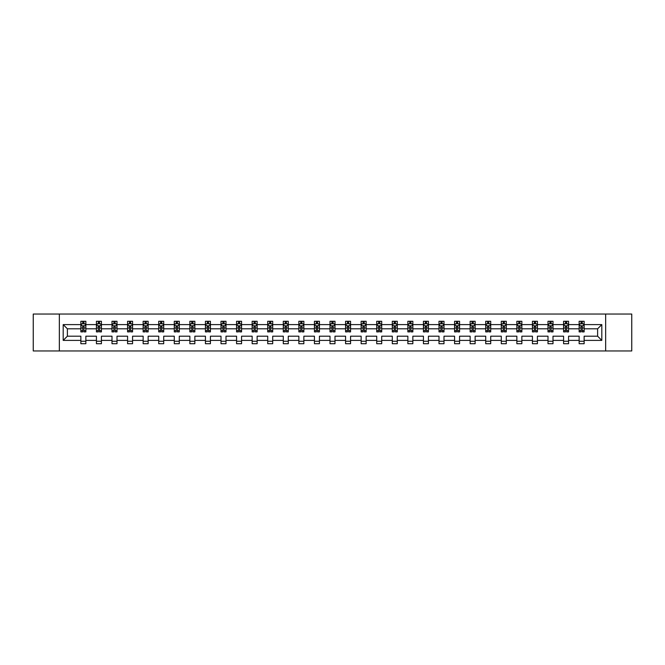 <?xml version="1.0" encoding="UTF-8"?>
<svg xmlns="http://www.w3.org/2000/svg" width="665" height="665" viewBox="0 0 665 665"><rect width="100%" height="100%" fill="white"/><g stroke="black" fill="none" stroke-linecap="round" stroke-linejoin="round"><path stroke-width="1" d="M605.649 314.038L33.25 314.038L33.25 350.962L631.75 350.962L631.75 314.038L605.649 314.038L605.649 350.962M584.136 340.389L584.136 336.191L597.611 336.191L601.808 340.389L584.136 340.389L584.136 343.73L579.149 343.73L579.149 340.389L568.567 340.389L568.567 343.73L563.579 343.73L563.579 340.389L552.997 340.389L552.997 343.73L548.002 343.73L548.002 340.389L537.42 340.389L537.42 343.73L532.432 343.73L532.432 340.389L521.85 340.389L521.85 343.73L516.863 343.73L516.863 340.389L506.281 340.389L506.281 343.73L501.294 343.73L501.294 340.389L490.712 340.389L490.712 343.73L485.716 343.73L485.716 340.389L475.134 340.389L475.134 343.73L470.147 343.73L470.147 340.389L459.565 340.389L459.565 343.73L454.577 343.73L454.577 340.389L443.996 340.389L443.996 343.73L439.008 343.73L439.008 340.389L428.426 340.389L428.426 343.73L423.43 343.73L423.43 340.389L412.849 340.389L412.849 343.73L407.861 343.73L407.861 340.389L397.279 340.389L397.279 343.73L392.292 343.73L392.292 340.389L381.71 340.389L381.71 343.73L376.723 343.73L376.723 340.389L366.141 340.389L366.141 343.73L361.145 343.73L361.145 340.389L350.563 340.389L350.563 343.73L345.576 343.73L345.576 340.389L334.994 340.389L334.994 343.73L330.006 343.73L330.006 340.389L319.424 340.389L319.424 343.73L314.437 343.73L314.437 340.389L303.855 340.389L303.855 343.73L298.859 343.73L298.859 340.389L288.278 340.389L288.278 343.73L283.29 343.73L283.29 340.389L272.708 340.389L272.708 343.73L267.721 343.73L267.721 340.389L257.139 340.389L257.139 343.73L252.151 343.73L252.151 340.389L241.57 340.389L241.57 343.73L236.574 343.73L236.574 340.389L225.992 340.389L225.992 343.73L221.004 343.73L221.004 340.389L210.423 340.389L210.423 343.73L205.435 343.73L205.435 340.389L194.853 340.389L194.853 343.73L189.866 343.73L189.866 340.389L179.284 340.389L179.284 343.73L174.288 343.73L174.288 340.389L163.706 340.389L163.706 343.73L158.719 343.73L158.719 340.389L148.137 340.389L148.137 343.73L143.15 343.73L143.15 340.389L132.568 340.389L132.568 343.73L127.58 343.73L127.58 340.389L116.998 340.389L116.998 343.73L112.003 343.73L112.003 340.389L101.421 340.389L101.421 343.73L96.433 343.73L96.433 340.389L85.852 340.389L85.852 343.73L80.864 343.73L80.864 340.389L63.192 340.389L63.192 324.611L80.864 324.611L80.864 321.27L85.852 321.27L85.852 324.611L96.433 324.611L96.433 321.27L101.421 321.27L101.421 324.611L112.003 324.611L112.003 321.27L116.998 321.27L116.998 324.611L127.58 324.611L127.58 321.27L132.568 321.27L132.568 324.611L143.15 324.611L143.15 321.27L148.137 321.27L148.137 324.611L158.719 324.611L158.719 321.27L163.706 321.27L163.706 324.611L174.288 324.611L174.288 321.27L179.284 321.27L179.284 324.611L189.866 324.611L189.866 321.27L194.853 321.27L194.853 324.611L205.435 324.611L205.435 321.27L210.423 321.27L210.423 324.611L221.004 324.611L221.004 321.27L225.992 321.27L225.992 324.611L236.574 324.611L236.574 321.27L241.57 321.27L241.57 324.611L252.151 324.611L252.151 321.27L257.139 321.27L257.139 324.611L267.721 324.611L267.721 321.27L272.708 321.27L272.708 324.611L283.29 324.611L283.29 321.27L288.278 321.27L288.278 324.611L298.859 324.611L298.859 321.27L303.855 321.27L303.855 324.611L314.437 324.611L314.437 321.27L319.424 321.27L319.424 324.611L330.006 324.611L330.006 321.27L334.994 321.27L334.994 324.611L345.576 324.611L345.576 321.27L350.563 321.27L350.563 324.611L361.145 324.611L361.145 321.27L366.141 321.27L366.141 324.611L376.723 324.611L376.723 321.27L381.71 321.27L381.71 324.611L392.292 324.611L392.292 321.27L397.279 321.27L397.279 324.611L407.861 324.611L407.861 321.27L412.849 321.27L412.849 324.611L423.43 324.611L423.43 321.27L428.426 321.27L428.426 324.611L439.008 324.611L439.008 321.27L443.996 321.27L443.996 324.611L454.577 324.611L454.577 321.27L459.565 321.27L459.565 324.611L470.147 324.611L470.147 321.27L475.134 321.27L475.134 324.611L485.716 324.611L485.716 321.27L490.712 321.27L490.712 324.611L501.294 324.611L501.294 321.27L506.281 321.27L506.281 324.611L516.863 324.611L516.863 321.27L521.85 321.27L521.85 324.611L532.432 324.611L532.432 321.27L537.42 321.27L537.42 324.611L548.002 324.611L548.002 321.27L552.997 321.27L552.997 324.611L563.579 324.611L563.579 321.27L568.567 321.27L568.567 324.611L579.149 324.611L579.149 321.27L584.136 321.27L584.136 324.611L601.808 324.611L601.808 340.389M59.351 350.962L59.351 314.038M579.149 324.611L579.149 328.809L568.567 328.809L568.567 324.611M568.567 340.389L568.567 336.191L579.149 336.191L579.149 340.389M563.579 324.611L563.579 328.809L552.997 328.809L552.997 324.611M552.997 340.389L552.997 336.191L563.579 336.191L563.579 340.389M548.002 324.611L548.002 328.809L537.42 328.809L537.42 324.611M537.42 340.389L537.42 336.191L548.002 336.191L548.002 340.389M532.432 324.611L532.432 328.809L521.85 328.809L521.85 324.611M521.85 340.389L521.85 336.191L532.432 336.191L532.432 340.389M516.863 324.611L516.863 328.809L506.281 328.809L506.281 324.611M506.281 340.389L506.281 336.191L516.863 336.191L516.863 340.389M501.294 324.611L501.294 328.809L490.712 328.809L490.712 324.611M490.712 340.389L490.712 336.191L501.294 336.191L501.294 340.389M485.716 324.611L485.716 328.809L475.134 328.809L475.134 324.611M475.134 340.389L475.134 336.191L485.716 336.191L485.716 340.389M470.147 324.611L470.147 328.809L459.565 328.809L459.565 324.611M459.565 340.389L459.565 336.191L470.147 336.191L470.147 340.389M454.577 324.611L454.577 328.809L443.996 328.809L443.996 324.611M443.996 340.389L443.996 336.191L454.577 336.191L454.577 340.389M439.008 324.611L439.008 328.809L428.426 328.809L428.426 324.611M428.426 340.389L428.426 336.191L439.008 336.191L439.008 340.389M423.43 324.611L423.43 328.809L412.849 328.809L412.849 324.611M412.849 340.389L412.849 336.191L423.43 336.191L423.43 340.389M407.861 324.611L407.861 328.809L397.279 328.809L397.279 324.611M397.279 340.389L397.279 336.191L407.861 336.191L407.861 340.389M392.292 324.611L392.292 328.809L381.71 328.809L381.71 324.611M381.71 340.389L381.71 336.191L392.292 336.191L392.292 340.389M376.723 324.611L376.723 328.809L366.141 328.809L366.141 324.611M366.141 340.389L366.141 336.191L376.723 336.191L376.723 340.389M361.145 324.611L361.145 328.809L350.563 328.809L350.563 324.611M350.563 340.389L350.563 336.191L361.145 336.191L361.145 340.389M345.576 324.611L345.576 328.809L334.994 328.809L334.994 324.611M334.994 340.389L334.994 336.191L345.576 336.191L345.576 340.389M330.006 324.611L330.006 328.809L319.424 328.809L319.424 324.611M319.424 340.389L319.424 336.191L330.006 336.191L330.006 340.389M314.437 324.611L314.437 328.809L303.855 328.809L303.855 324.611M303.855 340.389L303.855 336.191L314.437 336.191L314.437 340.389M298.859 324.611L298.859 328.809L288.278 328.809L288.278 324.611M288.278 340.389L288.278 336.191L298.859 336.191L298.859 340.389M283.29 324.611L283.29 328.809L272.708 328.809L272.708 324.611M272.708 340.389L272.708 336.191L283.29 336.191L283.29 340.389M267.721 324.611L267.721 328.809L257.139 328.809L257.139 324.611M257.139 340.389L257.139 336.191L267.721 336.191L267.721 340.389M252.151 324.611L252.151 328.809L241.57 328.809L241.57 324.611M241.57 340.389L241.57 336.191L252.151 336.191L252.151 340.389M236.574 324.611L236.574 328.809L225.992 328.809L225.992 324.611M225.992 340.389L225.992 336.191L236.574 336.191L236.574 340.389M221.004 324.611L221.004 328.809L210.423 328.809L210.423 324.611M210.423 340.389L210.423 336.191L221.004 336.191L221.004 340.389M205.435 324.611L205.435 328.809L194.853 328.809L194.853 324.611M194.853 340.389L194.853 336.191L205.435 336.191L205.435 340.389M189.866 324.611L189.866 328.809L179.284 328.809L179.284 324.611M179.284 340.389L179.284 336.191L189.866 336.191L189.866 340.389M174.288 324.611L174.288 328.809L163.706 328.809L163.706 324.611M163.706 340.389L163.706 336.191L174.288 336.191L174.288 340.389M158.719 324.611L158.719 328.809L148.137 328.809L148.137 324.611M148.137 340.389L148.137 336.191L158.719 336.191L158.719 340.389M143.15 324.611L143.15 328.809L132.568 328.809L132.568 324.611M132.568 340.389L132.568 336.191L143.15 336.191L143.15 340.389M127.58 324.611L127.58 328.809L116.998 328.809L116.998 324.611M116.998 340.389L116.998 336.191L127.58 336.191L127.58 340.389M112.003 324.611L112.003 328.809L101.421 328.809L101.421 324.611M101.421 340.389L101.421 336.191L112.003 336.191L112.003 340.389M96.433 324.611L96.433 328.809L85.852 328.809L85.852 324.611M85.852 340.389L85.852 336.191L96.433 336.191L96.433 340.389M80.864 324.611L80.864 328.809L67.389 328.809L67.389 336.191L80.864 336.191L80.864 340.389M63.192 324.611L67.389 328.809M597.611 336.191L597.611 328.809L584.136 328.809L584.136 324.611M581.044 323.764L582.241 323.764M565.474 323.764L566.671 323.764M549.897 323.764L551.102 323.764M534.327 323.764L535.524 323.764M518.758 323.764L519.955 323.764M503.189 323.764L504.386 323.764M487.611 323.764L488.817 323.764M472.042 323.764L473.239 323.764M456.473 323.764L457.67 323.764M440.903 323.764L442.1 323.764M425.326 323.764L426.531 323.764M409.756 323.764L410.953 323.764M394.187 323.764L395.384 323.764M378.618 323.764L379.815 323.764M363.04 323.764L364.245 323.764M347.471 323.764L348.668 323.764M331.901 323.764L333.099 323.764M316.332 323.764L317.529 323.764M300.755 323.764L301.96 323.764M285.185 323.764L286.382 323.764M269.616 323.764L270.813 323.764M254.047 323.764L255.244 323.764M238.469 323.764L239.674 323.764M222.9 323.764L224.097 323.764M207.33 323.764L208.527 323.764M191.761 323.764L192.958 323.764M176.183 323.764L177.389 323.764M160.614 323.764L161.811 323.764M145.045 323.764L146.242 323.764M129.476 323.764L130.672 323.764M113.898 323.764L115.103 323.764M98.329 323.764L99.526 323.764M82.759 323.764L83.956 323.764M80.864 341.236L85.852 341.236M96.433 341.236L101.421 341.236M112.003 341.236L116.998 341.236M127.58 341.236L132.568 341.236M143.15 341.236L148.137 341.236M158.719 341.236L163.706 341.236M174.288 341.236L179.284 341.236M189.866 341.236L194.853 341.236M205.435 341.236L210.423 341.236M221.004 341.236L225.992 341.236M236.574 341.236L241.57 341.236M252.151 341.236L257.139 341.236M267.721 341.236L272.708 341.236M283.29 341.236L288.278 341.236M298.859 341.236L303.855 341.236M314.437 341.236L319.424 341.236M330.006 341.236L334.994 341.236M345.576 341.236L350.563 341.236M361.145 341.236L366.141 341.236M376.723 341.236L381.71 341.236M392.292 341.236L397.279 341.236M407.861 341.236L412.849 341.236M423.43 341.236L428.426 341.236M439.008 341.236L443.996 341.236M454.577 341.236L459.565 341.236M470.147 341.236L475.134 341.236M485.716 341.236L490.712 341.236M501.294 341.236L506.281 341.236M516.863 341.236L521.85 341.236M532.432 341.236L537.42 341.236M548.002 341.236L552.997 341.236M563.579 341.236L568.567 341.236M579.149 341.236L584.136 341.236M67.389 336.191L63.192 340.389M601.808 324.611L597.611 328.809M83.956 322.567L82.759 322.567M81.803 323.938L80.864 323.938L80.864 321.27L82.759 321.27L82.759 323.813M80.864 330.646L80.864 331.901L82.759 331.901L82.759 330.646L80.864 330.646L80.864 328.809M85.852 328.809L85.852 331.901L83.956 331.901L83.956 326.565L82.759 326.565L82.759 330.646M84.912 323.938L85.852 323.938L85.852 321.27L83.956 321.27L83.956 323.813M85.852 325.808L84.854 323.813L81.862 323.813L80.864 325.808M99.526 322.567L98.329 322.567M97.373 323.938L96.433 323.938L96.433 321.27L98.329 321.27L98.329 323.813M96.433 330.646L96.433 331.901L98.329 331.901L98.329 330.646L96.433 330.646L96.433 328.809M101.421 328.809L101.421 331.901L99.526 331.901L99.526 326.565L98.329 326.565L98.329 330.646M100.49 323.938L101.421 323.938L101.421 321.27L99.526 321.27L99.526 323.813M101.421 325.808L100.423 323.813L97.431 323.813L96.433 325.808M115.103 322.567L113.898 322.567M112.942 323.938L112.003 323.938L112.003 321.27L113.898 321.27L113.898 323.813M112.003 330.646L112.003 331.901L113.898 331.901L113.898 330.646L112.003 330.646L112.003 328.809M116.998 328.809L116.998 331.901L115.103 331.901L115.103 326.565L113.898 326.565L113.898 330.646M116.059 323.938L116.998 323.938L116.998 321.27L115.103 321.27L115.103 323.813M116.998 325.808L116.001 323.813L113 323.813L112.003 325.808M130.672 322.567L129.476 322.567M128.511 323.938L127.58 323.938L127.58 321.27L129.476 321.27L129.476 323.813M127.58 330.646L127.58 331.901L129.476 331.901L129.476 330.646L127.58 330.646L127.58 328.809M132.568 328.809L132.568 331.901L130.672 331.901L130.672 326.565L129.476 326.565L129.476 330.646M131.628 323.938L132.568 323.938L132.568 321.27L130.672 321.27L130.672 323.813M132.568 325.808L131.57 323.813L128.578 323.813L127.58 325.808M146.242 322.567L145.045 322.567M144.089 323.938L143.15 323.938L143.15 321.27L145.045 321.27L145.045 323.813M143.15 330.646L143.15 331.901L145.045 331.901L145.045 330.646L143.15 330.646L143.15 328.809M148.137 328.809L148.137 331.901L146.242 331.901L146.242 326.565L145.045 326.565L145.045 330.646M147.198 323.938L148.137 323.938L148.137 321.27L146.242 321.27L146.242 323.813M148.137 325.808L147.14 323.813L144.147 323.813L143.15 325.808M161.811 322.567L160.614 322.567M159.658 323.938L158.719 323.938L158.719 321.27L160.614 321.27L160.614 323.813M158.719 330.646L158.719 331.901L160.614 331.901L160.614 330.646L158.719 330.646L158.719 328.809M163.706 328.809L163.706 331.901L161.811 331.901L161.811 326.565L160.614 326.565L160.614 330.646M162.775 323.938L163.706 323.938L163.706 321.27L161.811 321.27L161.811 323.813M163.706 325.808L162.709 323.813L159.716 323.813L158.719 325.808M177.389 322.567L176.183 322.567M175.228 323.938L174.288 323.938L174.288 321.27L176.183 321.27L176.183 323.813M174.288 330.646L174.288 331.901L176.183 331.901L176.183 330.646L174.288 330.646L174.288 328.809M179.284 328.809L179.284 331.901L177.389 331.901L177.389 326.565L176.183 326.565L176.183 330.646M178.345 323.938L179.284 323.938L179.284 321.27L177.389 321.27L177.389 323.813M179.284 325.808L178.286 323.813L175.286 323.813L174.288 325.808M192.958 322.567L191.761 322.567M190.797 323.938L189.866 323.938L189.866 321.27L191.761 321.27L191.761 323.813M189.866 330.646L189.866 331.901L191.761 331.901L191.761 330.646L189.866 330.646L189.866 328.809M194.853 328.809L194.853 331.901L192.958 331.901L192.958 326.565L191.761 326.565L191.761 330.646M193.914 323.938L194.853 323.938L194.853 321.27L192.958 321.27L192.958 323.813M194.853 325.808L193.856 323.813L190.863 323.813L189.866 325.808M208.527 322.567L207.33 322.567M206.374 323.938L205.435 323.938L205.435 321.27L207.33 321.27L207.33 323.813M205.435 330.646L205.435 331.901L207.33 331.901L207.33 330.646L205.435 330.646L205.435 328.809M210.423 328.809L210.423 331.901L208.527 331.901L208.527 326.565L207.33 326.565L207.33 330.646M209.483 323.938L210.423 323.938L210.423 321.27L208.527 321.27L208.527 323.813M210.423 325.808L209.425 323.813L206.433 323.813L205.435 325.808M224.097 322.567L222.9 322.567M221.944 323.938L221.004 323.938L221.004 321.27L222.9 321.27L222.9 323.813M221.004 330.646L221.004 331.901L222.9 331.901L222.9 330.646L221.004 330.646L221.004 328.809M225.992 328.809L225.992 331.901L224.097 331.901L224.097 326.565L222.9 326.565L222.9 330.646M225.061 323.938L225.992 323.938L225.992 321.27L224.097 321.27L224.097 323.813M225.992 325.808L224.994 323.813L222.002 323.813L221.004 325.808M239.674 322.567L238.469 322.567M237.513 323.938L236.574 323.938L236.574 321.27L238.469 321.27L238.469 323.813M236.574 330.646L236.574 331.901L238.469 331.901L238.469 330.646L236.574 330.646L236.574 328.809M241.57 328.809L241.57 331.901L239.674 331.901L239.674 326.565L238.469 326.565L238.469 330.646M240.63 323.938L241.57 323.938L241.57 321.27L239.674 321.27L239.674 323.813M241.57 325.808L240.572 323.813L237.571 323.813L236.574 325.808M255.244 322.567L254.047 322.567M253.082 323.938L252.151 323.938L252.151 321.27L254.047 321.27L254.047 323.813M252.151 330.646L252.151 331.901L254.047 331.901L254.047 330.646L252.151 330.646L252.151 328.809M257.139 328.809L257.139 331.901L255.244 331.901L255.244 326.565L254.047 326.565L254.047 330.646M256.2 323.938L257.139 323.938L257.139 321.27L255.244 321.27L255.244 323.813M257.139 325.808L256.141 323.813L253.149 323.813L252.151 325.808M270.813 322.567L269.616 322.567M268.66 323.938L267.721 323.938L267.721 321.27L269.616 321.27L269.616 323.813M267.721 330.646L267.721 331.901L269.616 331.901L269.616 330.646L267.721 330.646L267.721 328.809M272.708 328.809L272.708 331.901L270.813 331.901L270.813 326.565L269.616 326.565L269.616 330.646M271.769 323.938L272.708 323.938L272.708 321.27L270.813 321.27L270.813 323.813M272.708 325.808L271.711 323.813L268.718 323.813L267.721 325.808M286.382 322.567L285.185 322.567M284.229 323.938L283.29 323.938L283.29 321.27L285.185 321.27L285.185 323.813M283.29 330.646L283.29 331.901L285.185 331.901L285.185 330.646L283.29 330.646L283.29 328.809M288.278 328.809L288.278 331.901L286.382 331.901L286.382 326.565L285.185 326.565L285.185 330.646M287.347 323.938L288.278 323.938L288.278 321.27L286.382 321.27L286.382 323.813M288.278 325.808L287.28 323.813L284.288 323.813L283.29 325.808M301.96 322.567L300.755 322.567M299.799 323.938L298.859 323.938L298.859 321.27L300.755 321.27L300.755 323.813M298.859 330.646L298.859 331.901L300.755 331.901L300.755 330.646L298.859 330.646L298.859 328.809M303.855 328.809L303.855 331.901L301.96 331.901L301.96 326.565L300.755 326.565L300.755 330.646M302.916 323.938L303.855 323.938L303.855 321.27L301.96 321.27L301.96 323.813M303.855 325.808L302.858 323.813L299.857 323.813L298.859 325.808M317.529 322.567L316.332 322.567M315.368 323.938L314.437 323.938L314.437 321.27L316.332 321.27L316.332 323.813M314.437 330.646L314.437 331.901L316.332 331.901L316.332 330.646L314.437 330.646L314.437 328.809M319.424 328.809L319.424 331.901L317.529 331.901L317.529 326.565L316.332 326.565L316.332 330.646M318.485 323.938L319.424 323.938L319.424 321.27L317.529 321.27L317.529 323.813M319.424 325.808L318.427 323.813L315.434 323.813L314.437 325.808M333.099 322.567L331.901 322.567M330.946 323.938L330.006 323.938L330.006 321.27L331.901 321.27L331.901 323.813M330.006 330.646L330.006 331.901L331.901 331.901L331.901 330.646L330.006 330.646L330.006 328.809M334.994 328.809L334.994 331.901L333.099 331.901L333.099 326.565L331.901 326.565L331.901 330.646M334.054 323.938L334.994 323.938L334.994 321.27L333.099 321.27L333.099 323.813M334.994 325.808L333.996 323.813L331.004 323.813L330.006 325.808M348.668 322.567L347.471 322.567M346.515 323.938L345.576 323.938L345.576 321.27L347.471 321.27L347.471 323.813M345.576 330.646L345.576 331.901L347.471 331.901L347.471 330.646L345.576 330.646L345.576 328.809M350.563 328.809L350.563 331.901L348.668 331.901L348.668 326.565L347.471 326.565L347.471 330.646M349.632 323.938L350.563 323.938L350.563 321.27L348.668 321.27L348.668 323.813M350.563 325.808L349.566 323.813L346.573 323.813L345.576 325.808M364.245 322.567L363.04 322.567M362.084 323.938L361.145 323.938L361.145 321.27L363.04 321.27L363.04 323.813M361.145 330.646L361.145 331.901L363.04 331.901L363.04 330.646L361.145 330.646L361.145 328.809M366.141 328.809L366.141 331.901L364.245 331.901L364.245 326.565L363.04 326.565L363.04 330.646M365.201 323.938L366.141 323.938L366.141 321.27L364.245 321.27L364.245 323.813M366.141 325.808L365.143 323.813L362.142 323.813L361.145 325.808M379.815 322.567L378.618 322.567M377.654 323.938L376.723 323.938L376.723 321.27L378.618 321.27L378.618 323.813M376.723 330.646L376.723 331.901L378.618 331.901L378.618 330.646L376.723 330.646L376.723 328.809M381.71 328.809L381.71 331.901L379.815 331.901L379.815 326.565L378.618 326.565L378.618 330.646M380.771 323.938L381.71 323.938L381.71 321.27L379.815 321.27L379.815 323.813M381.71 325.808L380.713 323.813L377.72 323.813L376.723 325.808M395.384 322.567L394.187 322.567M393.231 323.938L392.292 323.938L392.292 321.27L394.187 321.27L394.187 323.813M392.292 330.646L392.292 331.901L394.187 331.901L394.187 330.646L392.292 330.646L392.292 328.809M397.279 328.809L397.279 331.901L395.384 331.901L395.384 326.565L394.187 326.565L394.187 330.646M396.34 323.938L397.279 323.938L397.279 321.27L395.384 321.27L395.384 323.813M397.279 325.808L396.282 323.813L393.289 323.813L392.292 325.808M410.953 322.567L409.756 322.567M408.8 323.938L407.861 323.938L407.861 321.27L409.756 321.27L409.756 323.813M407.861 330.646L407.861 331.901L409.756 331.901L409.756 330.646L407.861 330.646L407.861 328.809M412.849 328.809L412.849 331.901L410.953 331.901L410.953 326.565L409.756 326.565L409.756 330.646M411.918 323.938L412.849 323.938L412.849 321.27L410.953 321.27L410.953 323.813M412.849 325.808L411.851 323.813L408.859 323.813L407.861 325.808M426.531 322.567L425.326 322.567M424.37 323.938L423.43 323.938L423.43 321.27L425.326 321.27L425.326 323.813M423.43 330.646L423.43 331.901L425.326 331.901L425.326 330.646L423.43 330.646L423.43 328.809M428.426 328.809L428.426 331.901L426.531 331.901L426.531 326.565L425.326 326.565L425.326 330.646M427.487 323.938L428.426 323.938L428.426 321.27L426.531 321.27L426.531 323.813M428.426 325.808L427.429 323.813L424.428 323.813L423.43 325.808M442.1 322.567L440.903 322.567M439.939 323.938L439.008 323.938L439.008 321.27L440.903 321.27L440.903 323.813M439.008 330.646L439.008 331.901L440.903 331.901L440.903 330.646L439.008 330.646L439.008 328.809M443.996 328.809L443.996 331.901L442.1 331.901L442.1 326.565L440.903 326.565L440.903 330.646M443.056 323.938L443.996 323.938L443.996 321.27L442.1 321.27L442.1 323.813M443.996 325.808L442.998 323.813L440.006 323.813L439.008 325.808M457.67 322.567L456.473 322.567M455.517 323.938L454.577 323.938L454.577 321.27L456.473 321.27L456.473 323.813M454.577 330.646L454.577 331.901L456.473 331.901L456.473 330.646L454.577 330.646L454.577 328.809M459.565 328.809L459.565 331.901L457.67 331.901L457.67 326.565L456.473 326.565L456.473 330.646M458.626 323.938L459.565 323.938L459.565 321.27L457.67 321.27L457.67 323.813M459.565 325.808L458.567 323.813L455.575 323.813L454.577 325.808M473.239 322.567L472.042 322.567M471.086 323.938L470.147 323.938L470.147 321.27L472.042 321.27L472.042 323.813M470.147 330.646L470.147 331.901L472.042 331.901L472.042 330.646L470.147 330.646L470.147 328.809M475.134 328.809L475.134 331.901L473.239 331.901L473.239 326.565L472.042 326.565L472.042 330.646M474.203 323.938L475.134 323.938L475.134 321.27L473.239 321.27L473.239 323.813M475.134 325.808L474.137 323.813L471.144 323.813L470.147 325.808M488.817 322.567L487.611 322.567M486.655 323.938L485.716 323.938L485.716 321.27L487.611 321.27L487.611 323.813M485.716 330.646L485.716 331.901L487.611 331.901L487.611 330.646L485.716 330.646L485.716 328.809M490.712 328.809L490.712 331.901L488.817 331.901L488.817 326.565L487.611 326.565L487.611 330.646M489.773 323.938L490.712 323.938L490.712 321.27L488.817 321.27L488.817 323.813M490.712 325.808L489.714 323.813L486.714 323.813L485.716 325.808M504.386 322.567L503.189 322.567M502.225 323.938L501.294 323.938L501.294 321.27L503.189 321.27L503.189 323.813M501.294 330.646L501.294 331.901L503.189 331.901L503.189 330.646L501.294 330.646L501.294 328.809M506.281 328.809L506.281 331.901L504.386 331.901L504.386 326.565L503.189 326.565L503.189 330.646M505.342 323.938L506.281 323.938L506.281 321.27L504.386 321.27L504.386 323.813M506.281 325.808L505.284 323.813L502.291 323.813L501.294 325.808M519.955 322.567L518.758 322.567M517.802 323.938L516.863 323.938L516.863 321.27L518.758 321.27L518.758 323.813M516.863 330.646L516.863 331.901L518.758 331.901L518.758 330.646L516.863 330.646L516.863 328.809M521.85 328.809L521.85 331.901L519.955 331.901L519.955 326.565L518.758 326.565L518.758 330.646M520.911 323.938L521.85 323.938L521.85 321.27L519.955 321.27L519.955 323.813M521.85 325.808L520.853 323.813L517.86 323.813L516.863 325.808M535.524 322.567L534.327 322.567M533.372 323.938L532.432 323.938L532.432 321.27L534.327 321.27L534.327 323.813M532.432 330.646L532.432 331.901L534.327 331.901L534.327 330.646L532.432 330.646L532.432 328.809M537.42 328.809L537.42 331.901L535.524 331.901L535.524 326.565L534.327 326.565L534.327 330.646M536.489 323.938L537.42 323.938L537.42 321.27L535.524 321.27L535.524 323.813M537.42 325.808L536.422 323.813L533.43 323.813L532.432 325.808M551.102 322.567L549.897 322.567M548.941 323.938L548.002 323.938L548.002 321.27L549.897 321.27L549.897 323.813M548.002 330.646L548.002 331.901L549.897 331.901L549.897 330.646L548.002 330.646L548.002 328.809M552.997 328.809L552.997 331.901L551.102 331.901L551.102 326.565L549.897 326.565L549.897 330.646M552.058 323.938L552.997 323.938L552.997 321.27L551.102 321.27L551.102 323.813M552.997 325.808L552 323.813L548.999 323.813L548.002 325.808M566.671 322.567L565.474 322.567M564.51 323.938L563.579 323.938L563.579 321.27L565.474 321.27L565.474 323.813M563.579 330.646L563.579 331.901L565.474 331.901L565.474 330.646L563.579 330.646L563.579 328.809M568.567 328.809L568.567 331.901L566.671 331.901L566.671 326.565L565.474 326.565L565.474 330.646M567.627 323.938L568.567 323.938L568.567 321.27L566.671 321.27L566.671 323.813M568.567 325.808L567.569 323.813L564.577 323.813L563.579 325.808M582.241 322.567L581.044 322.567M580.088 323.938L579.149 323.938L579.149 321.27L581.044 321.27L581.044 323.813M579.149 330.646L579.149 331.901L581.044 331.901L581.044 330.646L579.149 330.646L579.149 328.809M584.136 328.809L584.136 331.901L582.241 331.901L582.241 326.565L581.044 326.565L581.044 330.646M583.197 323.938L584.136 323.938L584.136 321.27L582.241 321.27L582.241 323.813M584.136 325.808L583.139 323.813L580.146 323.813L579.149 325.808M85.827 325.759L80.889 325.759M85.852 330.646L83.956 330.646M82.759 327.978L80.864 327.978M85.852 327.978L83.956 327.978M83.956 323.207L82.759 323.207M101.396 325.759L96.458 325.759M101.421 330.646L99.526 330.646M98.329 327.978L96.433 327.978M101.421 327.978L99.526 327.978M99.526 323.207L98.329 323.207M116.974 325.759L112.028 325.759M116.998 330.646L115.103 330.646M113.898 327.978L112.003 327.978M116.998 327.978L115.103 327.978M115.103 323.207L113.898 323.207M132.543 325.759L127.605 325.759M132.568 330.646L130.672 330.646M129.476 327.978L127.58 327.978M132.568 327.978L130.672 327.978M130.672 323.207L129.476 323.207M148.112 325.759L143.175 325.759M148.137 330.646L146.242 330.646M145.045 327.978L143.15 327.978M148.137 327.978L146.242 327.978M146.242 323.207L145.045 323.207M163.681 325.759L158.744 325.759M163.706 330.646L161.811 330.646M160.614 327.978L158.719 327.978M163.706 327.978L161.811 327.978M161.811 323.207L160.614 323.207M179.259 325.759L174.313 325.759M179.284 330.646L177.389 330.646M176.183 327.978L174.288 327.978M179.284 327.978L177.389 327.978M177.389 323.207L176.183 323.207M194.828 325.759L189.891 325.759M194.853 330.646L192.958 330.646M191.761 327.978L189.866 327.978M194.853 327.978L192.958 327.978M192.958 323.207L191.761 323.207M210.398 325.759L205.46 325.759M210.423 330.646L208.527 330.646M207.33 327.978L205.435 327.978M210.423 327.978L208.527 327.978M208.527 323.207L207.33 323.207M225.967 325.759L221.029 325.759M225.992 330.646L224.097 330.646M222.9 327.978L221.004 327.978M225.992 327.978L224.097 327.978M224.097 323.207L222.9 323.207M241.545 325.759L236.599 325.759M241.57 330.646L239.674 330.646M238.469 327.978L236.574 327.978M241.57 327.978L239.674 327.978M239.674 323.207L238.469 323.207M257.114 325.759L252.176 325.759M257.139 330.646L255.244 330.646M254.047 327.978L252.151 327.978M257.139 327.978L255.244 327.978M255.244 323.207L254.047 323.207M272.683 325.759L267.746 325.759M272.708 330.646L270.813 330.646M269.616 327.978L267.721 327.978M272.708 327.978L270.813 327.978M270.813 323.207L269.616 323.207M288.253 325.759L283.315 325.759M288.278 330.646L286.382 330.646M285.185 327.978L283.29 327.978M288.278 327.978L286.382 327.978M286.382 323.207L285.185 323.207M303.83 325.759L298.884 325.759M303.855 330.646L301.96 330.646M300.755 327.978L298.859 327.978M303.855 327.978L301.96 327.978M301.96 323.207L300.755 323.207M319.4 325.759L314.462 325.759M319.424 330.646L317.529 330.646M316.332 327.978L314.437 327.978M319.424 327.978L317.529 327.978M317.529 323.207L316.332 323.207M334.969 325.759L330.031 325.759M334.994 330.646L333.099 330.646M331.901 327.978L330.006 327.978M334.994 327.978L333.099 327.978M333.099 323.207L331.901 323.207M350.538 325.759L345.601 325.759M350.563 330.646L348.668 330.646M347.471 327.978L345.576 327.978M350.563 327.978L348.668 327.978M348.668 323.207L347.471 323.207M366.116 325.759L361.17 325.759M366.141 330.646L364.245 330.646M363.04 327.978L361.145 327.978M366.141 327.978L364.245 327.978M364.245 323.207L363.04 323.207M381.685 325.759L376.747 325.759M381.71 330.646L379.815 330.646M378.618 327.978L376.723 327.978M381.71 327.978L379.815 327.978M379.815 323.207L378.618 323.207M397.254 325.759L392.317 325.759M397.279 330.646L395.384 330.646M394.187 327.978L392.292 327.978M397.279 327.978L395.384 327.978M395.384 323.207L394.187 323.207M412.824 325.759L407.886 325.759M412.849 330.646L410.953 330.646M409.756 327.978L407.861 327.978M412.849 327.978L410.953 327.978M410.953 323.207L409.756 323.207M428.401 325.759L423.455 325.759M428.426 330.646L426.531 330.646M425.326 327.978L423.43 327.978M428.426 327.978L426.531 327.978M426.531 323.207L425.326 323.207M443.971 325.759L439.033 325.759M443.996 330.646L442.1 330.646M440.903 327.978L439.008 327.978M443.996 327.978L442.1 327.978M442.1 323.207L440.903 323.207M459.54 325.759L454.602 325.759M459.565 330.646L457.67 330.646M456.473 327.978L454.577 327.978M459.565 327.978L457.67 327.978M457.67 323.207L456.473 323.207M475.109 325.759L470.172 325.759M475.134 330.646L473.239 330.646M472.042 327.978L470.147 327.978M475.134 327.978L473.239 327.978M473.239 323.207L472.042 323.207M490.687 325.759L485.741 325.759M490.712 330.646L488.817 330.646M487.611 327.978L485.716 327.978M490.712 327.978L488.817 327.978M488.817 323.207L487.611 323.207M506.256 325.759L501.319 325.759M506.281 330.646L504.386 330.646M503.189 327.978L501.294 327.978M506.281 327.978L504.386 327.978M504.386 323.207L503.189 323.207M521.826 325.759L516.888 325.759M521.85 330.646L519.955 330.646M518.758 327.978L516.863 327.978M521.85 327.978L519.955 327.978M519.955 323.207L518.758 323.207M537.395 325.759L532.457 325.759M537.42 330.646L535.524 330.646M534.327 327.978L532.432 327.978M537.42 327.978L535.524 327.978M535.524 323.207L534.327 323.207M552.972 325.759L548.027 325.759M552.997 330.646L551.102 330.646M549.897 327.978L548.002 327.978M552.997 327.978L551.102 327.978M551.102 323.207L549.897 323.207M568.542 325.759L563.604 325.759M568.567 330.646L566.671 330.646M565.474 327.978L563.579 327.978M568.567 327.978L566.671 327.978M566.671 323.207L565.474 323.207M584.111 325.759L579.173 325.759M584.136 330.646L582.241 330.646M581.044 327.978L579.149 327.978M584.136 327.978L582.241 327.978M582.241 323.207L581.044 323.207"/></g></svg>

